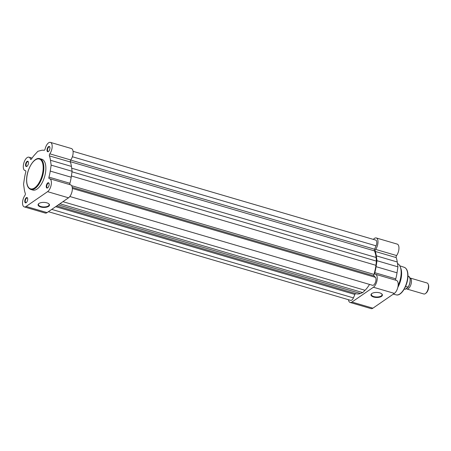 <?xml version="1.0" encoding="UTF-8"?>
<svg xmlns="http://www.w3.org/2000/svg" width="451" height="451" viewBox="0 0 451 451"><rect width="100%" height="100%" fill="white"/><g stroke="black" fill="none" stroke-linecap="round" stroke-linejoin="round"><path stroke-width="0.68" d="M409.92 277.963A5.733 2.689 106.3 0 1 410.049 277.996A5.733 2.689 106.3 0 1 411.34 282.8A5.733 2.689 106.3 0 1 408.324 288.634A5.733 2.689 106.3 0 1 406.819 288.995A5.733 2.689 106.3 0 1 406.216 288.617M406.819 288.995L423.844 293.99A5.733 2.689 -73.7 0 0 425.349 293.629A5.733 2.689 -73.7 0 0 425.456 293.55A5.733 2.689 -73.7 0 0 428.191 284.226A5.733 2.689 -73.7 0 0 427.069 282.986L410.049 277.996M404.93 289.508L408.132 287.118L405.612 286.379M408.065 287.343L408.132 287.118A6.985 3.275 -73.7 0 0 410.134 280.392A6.985 3.275 -73.7 0 0 408.397 276.204C410.895 278.284 410.816 281.965 408.172 287.242M428.191 284.226L428.45 284.919A5.034 2.362 106.3 0 1 426.048 293.111A5.034 2.362 106.3 0 1 425.953 293.178M379.725 292.857A5.716 2.526 1.2 0 1 381.693 293.81A5.716 2.526 1.2 0 1 380.627 296.848A5.716 2.526 1.2 0 1 373.665 297.04A5.716 2.526 1.2 0 1 371.748 293.601A5.716 2.526 1.2 0 1 379.725 292.857M371.917 293.483A5.356 2.368 -178.8 0 0 371.348 294.514A5.356 2.368 -178.8 0 0 373.862 296.583A5.356 2.368 -178.8 0 0 379.274 296.747A5.356 2.368 -178.8 0 0 382.059 294.74A5.356 2.368 -178.8 0 0 381.529 293.686M373.36 239.402A6.985 3.275 106.3 0 1 376.269 237.965A6.985 3.275 106.3 0 1 377.994 242.48A6.985 3.275 106.3 0 1 375.649 249.409A1.432 0.671 -73.7 0 0 375.164 250.903A1.432 0.671 -73.7 0 0 375.243 251.444A25.256 11.839 106.3 0 1 376.309 255.847L376.98 260.712L376.083 266.665A25.256 11.839 106.3 0 1 374.798 272.686A1.432 0.671 106.3 0 0 374.696 273.351A1.432 0.671 106.3 0 0 375.052 274.202A1.432 0.671 106.3 0 0 375.131 274.214A6.985 3.275 106.3 0 1 375.508 274.276A6.985 3.275 106.3 0 1 377.087 280.133A6.985 3.275 106.3 0 1 373.411 287.242L351.943 302.046A6.985 3.275 106.3 0 1 350.128 302.469A6.985 3.275 106.3 0 1 348.46 299.712M375.508 274.276L396.463 280.421A6.985 3.275 106.3 0 1 398.041 286.278A6.985 3.275 106.3 0 1 394.366 293.392L372.898 308.191A6.985 3.275 106.3 0 1 371.083 308.614L350.128 302.469M376.269 237.965L397.224 244.109A6.985 3.275 106.3 0 1 398.949 248.625A6.985 3.275 106.3 0 1 396.604 255.554A1.432 0.671 -73.7 0 0 396.119 257.053A1.432 0.671 -73.7 0 0 396.198 257.594A25.256 11.839 106.3 0 1 397.263 261.992L397.934 266.857L397.032 272.81A25.256 11.839 106.3 0 1 395.752 278.831A1.432 0.671 106.3 0 0 395.651 279.496A1.432 0.671 106.3 0 0 395.843 280.24M397.478 263.57A16.05 7.526 106.3 0 1 400.302 266.936A16.05 7.526 106.3 0 1 401.153 272.996A16.05 7.526 106.3 0 1 398.132 285.601M400.302 266.936L400.838 268.356A14.618 6.85 106.3 0 1 401.61 273.875A14.618 6.85 106.3 0 1 397.821 287.349M376.98 260.712L397.934 266.857M40.748 206.998A5.716 2.526 1.2 0 1 38.831 203.564A5.716 2.526 1.2 0 1 46.808 202.82A5.716 2.526 1.2 0 1 48.776 203.773A5.716 2.526 1.2 0 1 47.71 206.812A5.716 2.526 1.2 0 1 40.748 206.998M39 203.446A5.356 2.368 -178.8 0 0 38.431 204.478A5.356 2.368 -178.8 0 0 40.945 206.547A5.356 2.368 -178.8 0 0 46.357 206.71A5.356 2.368 -178.8 0 0 49.142 204.703A5.356 2.368 -178.8 0 0 48.612 203.649M49.17 184.391A2.757 1.291 106.3 0 1 47.71 187.836A2.757 1.291 106.3 0 1 46.244 186.41A2.757 1.291 106.3 0 1 47.406 183.241A2.757 1.291 106.3 0 1 49.024 183.348A2.757 1.291 106.3 0 1 49.17 184.391M49.086 183.546A2.402 1.127 -73.7 0 0 48.691 183.185A2.402 1.127 -73.7 0 0 47.417 184.064A2.402 1.127 -73.7 0 0 46.741 186.364A2.402 1.127 -73.7 0 0 47.338 187.791A2.402 1.127 -73.7 0 0 47.868 187.706M27.703 199.195A2.757 1.291 106.3 0 1 26.243 202.64A2.757 1.291 106.3 0 1 24.777 201.208A2.757 1.291 106.3 0 1 25.938 198.045A2.757 1.291 106.3 0 1 27.556 198.152A2.757 1.291 106.3 0 1 27.703 199.195M27.618 198.35A2.402 1.127 -73.7 0 0 27.218 197.989A2.402 1.127 -73.7 0 0 25.949 198.863A2.402 1.127 -73.7 0 0 25.273 201.169A2.402 1.127 -73.7 0 0 25.87 202.595A2.402 1.127 -73.7 0 0 26.4 202.505M28.464 162.884A2.757 1.291 106.3 0 1 27.004 166.329A2.757 1.291 106.3 0 1 25.538 164.897A2.757 1.291 106.3 0 1 26.699 161.734A2.757 1.291 106.3 0 1 28.317 161.841A2.757 1.291 106.3 0 1 28.464 162.884M28.379 162.033A2.402 1.127 -73.7 0 0 27.979 161.678A2.402 1.127 -73.7 0 0 26.71 162.552A2.402 1.127 -73.7 0 0 26.034 164.857A2.402 1.127 -73.7 0 0 26.632 166.284A2.402 1.127 -73.7 0 0 27.161 166.194M49.931 148.08A2.757 1.291 106.3 0 1 48.471 151.525A2.757 1.291 106.3 0 1 47.005 150.098A2.757 1.291 106.3 0 1 48.167 146.93A2.757 1.291 106.3 0 1 49.785 147.037A2.757 1.291 106.3 0 1 49.931 148.08M49.847 147.235A2.402 1.127 -73.7 0 0 49.447 146.874A2.402 1.127 -73.7 0 0 48.178 147.753A2.402 1.127 -73.7 0 0 47.502 150.053A2.402 1.127 -73.7 0 0 48.099 151.48A2.402 1.127 -73.7 0 0 48.629 151.395M24.275 206.908L45.23 213.052A6.985 3.275 -73.7 0 0 47.062 212.613L68.529 197.814A6.985 3.275 -73.7 0 0 72.346 189.008A6.985 3.275 -73.7 0 0 70.61 184.859L49.655 178.709A6.985 3.275 -73.7 0 0 49.306 178.652A1.432 0.671 -73.7 0 1 49.215 178.635A1.432 0.671 -73.7 0 1 48.962 177.125A25.256 11.839 -73.7 0 0 50.247 171.087L51.149 165.134L50.473 160.268A25.256 11.839 -73.7 0 0 49.407 155.866A1.432 0.671 106.3 0 1 49.819 153.83A6.985 3.275 -73.7 0 0 52.175 146.536A6.985 3.275 -73.7 0 0 50.439 142.386A6.985 3.275 -73.7 0 0 45.123 148.954A1.432 0.671 106.3 0 1 44.051 150.307A25.256 11.839 -73.7 0 0 41.013 150.442L37.845 151.316L34.62 154.851A25.256 11.839 -73.7 0 0 31.497 158.961A1.432 0.671 -73.7 0 1 30.758 159.445A1.432 0.671 -73.7 0 1 30.454 159.062A6.985 3.275 -73.7 0 0 28.965 157.185A6.985 3.275 -73.7 0 0 23.858 162.969A6.985 3.275 -73.7 0 0 25.036 170.596A6.985 3.275 -73.7 0 0 25.414 170.658A1.432 0.671 106.3 0 1 25.493 170.67A1.432 0.671 106.3 0 1 25.848 171.521A1.432 0.671 106.3 0 1 25.746 172.181A25.256 11.839 -73.7 0 0 24.461 178.201L23.565 184.155L24.236 189.02A25.256 11.839 -73.7 0 0 25.301 193.423A1.432 0.671 -73.7 0 1 25.38 193.964A1.432 0.671 -73.7 0 1 24.895 195.458A6.985 3.275 -73.7 0 0 22.55 202.386A6.985 3.275 -73.7 0 0 24.275 206.908A6.985 3.275 -73.7 0 0 26.107 206.468L47.581 191.664A6.985 3.275 -73.7 0 0 51.391 182.858A6.985 3.275 -73.7 0 0 49.655 178.709M70.006 184.679A1.432 0.671 -73.7 0 1 69.911 183.269A25.256 11.839 -73.7 0 0 71.202 177.232L72.104 171.284L71.427 166.413A25.256 11.839 -73.7 0 0 70.362 162.016A1.432 0.671 106.3 0 1 70.768 159.975A6.985 3.275 -73.7 0 0 73.13 152.68A6.985 3.275 -73.7 0 0 71.388 148.531L50.439 142.386M45.867 168.775A16.05 7.526 -73.7 0 0 41.875 159.242L39.868 158.656A16.05 7.526 106.3 0 1 43.86 168.189A16.05 7.526 106.3 0 1 39.344 183.591A16.05 7.526 106.3 0 1 30.831 189.459L32.838 190.046A16.05 7.526 -73.7 0 0 41.351 184.177A16.05 7.526 -73.7 0 0 45.867 168.775M72.104 171.284L51.149 165.134M48.398 211.694L350.669 300.355A4.301 2.013 -73.7 0 0 353.415 297.891L354.909 294.458A1.432 0.671 -73.7 0 1 355.715 293.607M51.73 209.394L353.415 297.891M72.38 156.751L376.055 245.829L374.578 249.223A1.432 0.671 -73.7 0 0 374.336 250.282A1.432 0.671 -73.7 0 0 374.443 250.891A24.54 11.506 -73.7 0 1 376.078 257.482L376.41 261.106L375.914 265.306A24.54 11.506 -73.7 0 1 373.947 274.383A1.432 0.671 -73.7 0 0 373.817 275.149A1.432 0.671 -73.7 0 0 374.02 275.905L375.412 277.348A4.301 2.013 -73.7 0 1 375.474 282.292A4.301 2.013 -73.7 0 1 372.515 285.291L69.837 196.506M72.34 188.445L375.412 277.348M72.019 171.814L376.41 261.106M376.055 245.829A4.301 2.013 -73.7 0 0 375.711 240.09L73.056 151.31M56.775 205.915L356.279 293.77A24.54 11.506 -73.7 0 0 360.422 293.477L362.722 292.592L59.898 203.762M62.937 201.67L365.045 290.292L362.722 292.592M365.045 290.292A24.54 11.506 -73.7 0 0 369.527 284.418M409.801 277.822A6.771 3.174 106.3 0 1 408.189 287.157M407.738 275.815A14.347 6.726 -73.7 0 0 404.293 267.33C406.796 268.43 408.02 271.322 407.958 276.001C407.941 285.133 401.339 296.454 396.215 294.864A14.347 6.726 -73.7 0 0 407.738 275.815M351.943 302.046L372.898 308.191M375.649 249.409L396.604 255.554M374.798 272.686L395.752 278.831M373.411 287.242L394.366 293.392M376.083 266.665L397.032 272.81M375.243 251.444L396.198 257.594M376.309 255.847L397.263 261.992M43.172 168.246A15.548 7.289 -73.7 0 0 35.217 159.987A15.548 7.289 -73.7 0 0 26.682 179.616A15.548 7.289 -73.7 0 0 34.631 187.881A15.548 7.289 -73.7 0 0 43.172 168.246M68.529 197.814L47.581 191.664M70.768 159.975L49.819 153.83M47.062 212.613L26.107 206.468M31.226 159.288L30.454 159.062M69.911 183.269L48.962 177.125M71.202 177.232L50.247 171.087M71.427 166.413L50.473 160.268M70.362 162.016L49.407 155.866M70.7 160.082L374.578 249.223M71.653 185.705L373.947 274.383M72.239 187.379L374.02 275.905M71.393 175.98L375.914 265.306M71.675 168.189L376.078 257.482M70.294 161.672L374.443 250.891M55.67 206.676L354.909 294.458M58.309 204.861L360.422 293.477M426.048 293.111L425.456 293.55M404.293 267.33L399.795 265.808M396.215 294.864L393.289 294.131M39.868 158.656C34.186 156.604 26.615 169.401 26.603 179.729C26.547 185.079 27.956 188.326 30.831 189.459M32.072 158.098L28.965 157.185M25.656 170.777L25.036 170.596"/></g></svg>
